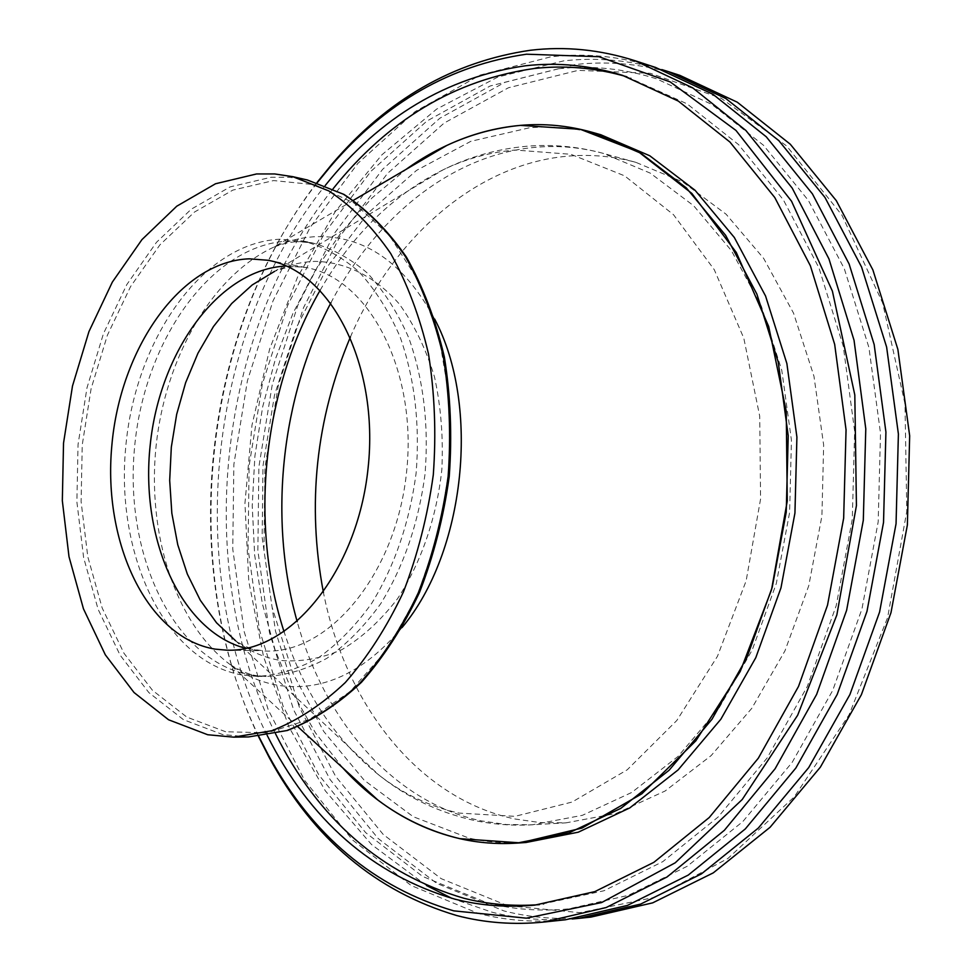 <?xml version="1.0" encoding="UTF-8"?>
<svg xmlns="http://www.w3.org/2000/svg" width="972" height="972" viewBox="0 0 972 972"><rect width="100%" height="100%" fill="white"/><g stroke="black" fill="none" stroke-linecap="round" stroke-linejoin="round"><path stroke-width="0.73" stroke-dasharray="4.86 3.65" d="M572.192 918.977C544.527 921.043 517.724 918.759 491.783 912.125L451.944 898.383M426.587 885.565L371.486 844.486L325.353 790.892L289.182 727.457L263.558 656.768L248.783 581.292L244.944 503.375L251.967 425.226L269.633 349.07L297.566 277.093L335.279 211.531L381.984 154.73L436.671 109.083L497.895 77.007L563.76 60.859C596.443 57.166 629.163 60.082 661.92 69.607M242.064 675.005C165.228 661.422 115.668 555.765 125.643 448.116C134.707 340.394 201.969 242.915 279.96 239.197L303.143 241.032C322.886 246.402 341.415 256.596 358.765 271.589C375.022 289.243 388.739 310.858 399.917 336.433C414.643 378.059 420.05 423.61 416.125 473.06C409.625 522.256 394.826 565.668 371.729 603.296C355.448 625.968 337.515 644.242 317.929 658.105C297.833 669.149 277.579 675.236 257.155 676.378L242.064 675.005M350.418 336.956C393.15 237.447 477.118 162.458 570.941 155.921C592.653 154.354 614.292 156.504 635.858 162.348L682.769 181.946L726.072 214.192L763.664 258.406L793.541 313.142L813.965 376.261L823.649 444.945L821.923 515.938L808.777 585.715L784.951 650.863L751.793 708.321L711.139 755.609L665.14 790.989L616.054 813.479L566.081 822.834L540.225 822.604L514.953 818.983C417.96 798.607 345.364 704.093 323.421 592.434M507.639 905.697L441.167 878.652L383.223 834.45L335.595 776.312L299.461 707.495L275.489 631.12L263.971 550.176L264.955 467.471L278.259 385.738L303.531 307.65L340.224 235.953L387.476 173.466L444.095 123.092L508.417 87.772L578.158 70.361L650.341 73.301L721.285 98.33L786.7 146.007L841.959 215.213L882.612 302.863L904.993 403.842L906.803 511.321L887.618 617.572L849.018 714.942L794.294 796.833L727.919 858.495L654.873 897.29L580.029 912.672L507.639 905.697M590.952 917.094C560.99 920.107 531.976 918.054 503.933 910.934L436.72 883.378L378.157 838.496L330.079 779.544L293.617 709.839L269.451 632.529L257.859 550.626L258.868 466.949L272.318 384.256L297.845 305.232L334.89 232.648L382.616 169.335L439.83 118.244L504.857 82.341L575.412 64.529C610.246 60.653 645.068 64.273 679.865 75.366M565.534 919.767C535.499 922.793 506.448 920.678 478.37 913.437L411.12 885.492L352.605 840.027L304.601 780.382L268.26 709.888L244.215 631.751L232.745 548.973L233.863 464.422L247.398 380.83L272.986 300.943L310.092 227.497L357.866 163.381L415.141 111.561L480.241 75.051L550.905 56.801C585.8 52.767 620.683 56.315 655.578 67.445M258.455 736.412C177.378 567.101 202.298 331.221 316.957 182.578M258.759 736.387C176.527 567.697 201.593 330.456 317.261 182.675M626.855 76.776L687.046 103.822L738.599 144.646L783.371 199.855L818.959 267.859L843.246 346.105L854.643 431.204L852.298 519.145L836.212 605.641L807.295 686.475L767.187 757.917L718.174 816.978L662.843 861.617L603.916 890.765L539.387 904.64M342.739 767.868L315.499 732.9L292.864 693.255L275.076 649.818L262.306 603.515L254.676 555.206L252.21 505.768L254.895 456.026L262.659 406.831L275.404 358.996L292.961 313.349L315.122 270.738L341.585 231.98L372.021 197.936L405.968 169.444M525.937 842.505C506.497 843.745 487.519 842.287 469.026 838.119L413.246 816.711L364.233 780.261L323.664 731.381L292.718 672.794L272.087 607.257L262.148 537.419L262.999 465.867L274.505 395.13L296.339 327.71L327.892 266.085L368.364 212.795L416.551 170.379L470.873 141.305L529.266 127.818C553.153 125.789 576.967 128.085 600.72 134.719M342.812 767.929L315.56 732.973L292.9 693.315L275.1 649.879L262.331 603.563L254.688 555.243L252.222 505.78L254.895 456.026L262.671 406.818L275.428 358.972L292.985 313.312L315.159 270.69L341.634 231.931L372.082 197.887L406.053 169.395M275.489 733.714C191.994 568.729 216.938 332.679 333.068 188.787M267.154 735.318C182.639 569.142 207.862 330.322 325.243 185.47M251.043 675.127C174.158 661.592 124.501 556.3 134.428 449.028C143.455 341.682 210.73 244.58 288.769 240.959L311.951 242.793C331.695 248.164 350.248 258.333 367.598 273.29C383.867 290.883 397.597 312.425 408.787 337.904C423.525 379.384 428.944 424.752 425.043 474.008C418.568 522.997 403.793 566.226 380.708 603.709C364.439 626.284 346.506 644.485 326.92 658.287C306.824 669.283 286.57 675.358 266.134 676.476L251.043 675.127M225.625 731.746L186.818 717.093L152.507 690.339L123.991 653.293L102.206 608.047L87.796 556.774L81.101 501.661L82.243 444.933L91.101 388.727L107.382 335.231L130.576 286.57L159.943 244.835L194.473 212.054L232.891 190.087L273.606 180.573L314.721 184.692L354.1 203.075L389.432 235.516L418.434 280.872L439.065 336.968L449.708 400.671L449.465 468.067L438.263 534.855L416.854 596.759L386.807 649.976L350.224 691.517L309.521 719.426L267.203 732.815L225.625 731.746M248.565 736.934L222.637 734.54L183.477 719.681L148.85 692.586L120.091 655.116L98.136 609.371L83.616 557.551L76.885 501.88L78.039 444.556L86.994 387.792L103.421 333.736L126.822 284.553L156.443 242.344L191.29 209.174L230.06 186.916L271.176 177.232L289.328 177.269L307.407 180.002M286.303 266.024L305.718 267.482C368.765 277.992 417.681 370.393 406.575 472.052C396.187 573.784 329.046 653.925 265.186 651.046L245.904 648.397M267.701 260.253L305.718 267.482L297.468 266.62C291.454 266.243 283.824 267.822 274.578 271.37C287.724 265.174 301.186 261.845 314.928 261.383C345.582 261.845 375.083 276.34 399.237 303.932C414.181 324.539 425.943 348.899 434.533 377.027C440.96 406.697 443.402 437.607 441.835 469.78C436.61 517.845 420.973 563.043 397.512 598.752C380.672 620.573 362.155 637.523 341.962 649.6C321.331 658.579 300.798 662.187 280.361 660.438C264.25 657.765 249.306 651.191 235.552 640.73C245.381 646.988 253.595 650.304 260.204 650.669L226.512 650.159M320.177 290.215C351.852 235.2 392.846 195.056 443.147 169.796C466.366 158.618 490.447 152.045 515.391 150.04L570.856 154.293L624.632 175.847L673.523 214.715L714.262 269.681L743.799 338.171L759.727 416.271L760.578 499.013L746.144 580.831L717.482 656.258L676.816 720.483L627.195 769.824L572.071 802.058L514.966 816.346L459.088 813.09C430.025 806.651 403.392 794.051 379.189 775.279C335.267 740.069 303.568 692.258 284.091 631.836M330.881 302.875C376.2 216.197 453.414 153.442 538.148 147.088C559.908 145.423 581.608 147.513 603.223 153.369L650.256 173.113L693.692 205.76L731.381 250.594L761.343 306.192L781.792 370.368L791.439 440.267L789.604 512.523L776.3 583.565L752.255 649.904L718.843 708.381L677.946 756.508L631.703 792.472L582.41 815.314L532.292 824.791L506.388 824.535L481.067 820.842C393.113 801.961 324.782 721.224 297.201 621.679M402.019 627.596C363.601 672.989 322.133 692.198 277.64 685.248C260.375 682.174 244.337 675.139 229.526 664.119C175.118 623.088 146.894 533.567 156.14 445.601C165.471 357.647 211.787 275.987 273.569 247.24C287.566 240.837 301.879 237.29 316.507 236.633C364.901 235.528 404.267 262.975 434.618 318.998M558.511 68.757L490.216 85.973L426.878 121.063L370.891 171.339L324.016 233.851L287.566 305.645L262.404 383.867L249.111 465.77L248.054 548.621L259.39 629.674L283.071 706.073L318.755 774.806L365.703 832.676L422.613 876.44L487.604 903.012C513.763 909.585 540.809 911.542 568.705 908.869L628.386 895.334L687.277 866.234L742.815 821.583L792.192 762.327L832.688 690.485L861.933 609.055L878.178 521.879L880.511 433.233L868.919 347.49L844.328 268.77L808.425 200.499L763.445 145.229L711.929 104.466L656.404 78.768C623.817 68.538 591.183 65.197 558.511 68.757M235.552 640.73L379.189 775.279C406.539 797.028 437.485 811.924 472.015 819.955C491.662 824.329 511.758 825.933 532.292 824.791L566.081 822.834M635.858 162.348L603.223 153.369C577.793 146.493 552.303 144.123 526.727 146.262C497.251 148.935 469.391 156.784 443.147 169.796L274.578 271.37M534.831 905.126L543.956 904.239M622.493 75.342L631.241 78.112M257.155 676.378L266.134 676.476L258.516 675.904C250.169 675.103 240.509 671.178 229.526 664.119L297.809 726.692M303.143 241.032L311.951 242.793L300.081 241.627C292.645 241.408 283.812 243.279 273.569 247.24L353.419 200.317"/><path stroke-width="1.46" d="M451.944 898.383L426.587 885.565M661.92 69.607L668.323 71.6L725.805 98.5L778.864 140.673L824.949 197.413L861.593 267.081L886.622 347.077L898.395 433.998L896.05 523.762L879.587 612.044L849.905 694.579L808.716 767.588L758.33 828.059L701.395 873.913L640.694 904.069L578.875 918.358L572.192 918.977M207.692 734.735L168.581 719.778L134.027 692.514L105.328 654.824L83.458 608.812L69 556.701L62.33 500.714L63.532 443.062L72.499 385.969L88.95 331.586L112.339 282.099L141.948 239.61L176.77 206.198L215.529 183.757L256.608 173.939L274.748 173.952L292.803 176.673L328.779 190.901C351.718 206.028 372.337 226.865 390.635 253.4C407.11 282.888 419.722 316.398 428.494 353.942C434.715 393.089 436.319 433.403 433.293 474.883C427.583 516.071 417.596 555.158 403.331 592.142C386.905 627.025 367.562 657.157 345.291 682.551C321.866 704.676 297.347 720.738 271.735 730.75L233.596 737.141L207.692 734.735M249.197 258.819L267.701 260.253C330.626 270.714 379.372 364.536 368.096 467.994C357.514 571.512 290.227 653.087 226.512 650.159L215.152 649.126C147.222 637.948 102.777 543.275 111.792 446.087C119.981 348.839 180.342 261.371 249.197 258.819M316.957 182.578L332.351 163.66C387.536 99.314 453.499 61.528 530.214 50.289C565.145 46.109 600.089 49.596 635.032 60.738L655.578 67.445L713.12 94.406L766.252 136.785L812.41 193.853L849.103 263.947L874.156 344.489L885.917 432.018L883.524 522.438L866.975 611.376L837.171 694.506L795.849 768.038L745.317 828.922L688.261 875.079L627.438 905.418L565.534 919.767L544.041 922.027C513.957 925.065 484.87 922.902 456.779 915.563C376.018 891.543 313.616 839.067 269.548 758.136L258.455 736.412M317.261 182.675L330.723 166.236C385.386 102.546 450.644 65.197 526.484 54.201L598.934 56.716L670.218 81.915L735.974 130.442L791.548 201.24L832.409 291.175L854.813 394.972L856.429 505.598L836.831 615.009L797.648 715.246L742.244 799.482L675.212 862.808L601.619 902.551L526.362 918.176L453.754 910.861C373.904 887.266 312.146 835.398 268.503 755.268L258.759 736.387M333.068 188.787C388.12 119.835 455.2 79.728 534.296 68.49C565.133 65.063 595.982 67.821 626.855 76.776M539.387 904.64C513.447 906.548 488.296 904.434 463.923 898.274C381 873.962 318.196 819.117 275.489 733.714M325.243 185.47C380.149 116.956 446.901 77.067 525.5 65.78C557.855 62.135 590.186 65.318 622.493 75.342L678.347 101.1L729.936 142.046L774.745 197.474L810.369 265.769L834.669 344.355L846.053 429.855L843.66 518.234L827.524 605.155L798.534 686.39L758.342 758.172L709.244 817.513L653.84 862.346L594.84 891.616L534.831 905.126C507.275 907.678 480.581 905.673 454.75 899.112C372.349 874.861 309.813 820.259 267.154 735.318M405.968 169.444C441.312 144.038 479.463 129.349 520.445 125.376C544.332 123.298 568.17 125.582 591.924 132.228L640.985 153.297L686.293 187.888L725.622 235.309L756.872 294.079L778.195 361.9L788.219 435.772L786.227 512.159L772.218 587.282L746.982 657.424L711.954 719.304L669.113 770.237L620.744 808.4L569.203 832.761L516.825 843.113C497.372 844.352 478.382 842.882 459.878 838.69C414.765 827.804 375.714 804.196 342.739 767.868M406.053 169.395L446.756 145.472C470.448 134.367 495.015 127.672 520.445 125.376L580.345 129.312L638.628 151.948L691.833 193.404L736.314 252.501L768.694 326.507L786.239 411.144L787.271 500.932L771.537 589.737L740.227 671.47L695.855 740.822L641.812 793.82L581.949 828.095L520.142 842.858L459.878 838.678C430.049 831.753 402.627 818.801 377.622 799.835L342.812 767.929M591.924 132.228L600.72 134.719L649.746 155.751L695.016 190.233L734.322 237.484L765.559 296.01L786.87 363.528L796.906 437.06L794.938 513.082L780.978 587.841L755.803 657.655L720.847 719.231L678.079 769.933L629.759 807.926L578.279 832.19L525.937 842.505L516.825 843.113M635.032 60.738L692.684 87.832L745.937 130.527L792.192 188.094L828.958 258.904L854.048 340.309L865.785 428.834L863.306 520.312L846.624 610.282L816.638 694.397L775.097 768.767L724.347 830.319L667.071 876.963L606.091 907.581L544.041 922.027M668.323 71.6L679.865 75.366L737.274 102.194L790.26 144.196L836.297 200.645L872.88 269.912L897.885 349.422L909.671 435.784L907.374 524.965L890.984 612.664L861.411 694.652L820.356 767.175L770.091 827.269L713.29 872.856L652.686 902.854L590.952 917.094L578.875 918.358M323.421 592.434C306.812 504.565 315.803 419.418 350.418 336.956M235.552 640.73L216.537 622.797L200.329 600.319L187.317 574.027L177.755 544.733L171.837 513.252L169.687 480.46L171.315 447.205L176.673 414.339L185.628 382.713L197.984 353.176L213.463 326.519L231.688 303.531L252.234 284.93L274.578 271.37M245.904 648.397C180.622 631.484 139.992 538.354 150.21 444.969C159.736 351.524 218.919 268.928 286.303 266.024M434.618 318.998C480.715 405.895 465.26 552.254 402.019 627.596M297.201 621.679C268.102 518.829 280.932 397.39 330.881 302.875M284.091 631.836C248.832 522.972 262.95 389.31 320.177 290.215M292.803 176.673L307.407 180.002L343.395 194.193C366.371 209.272 387.002 230 405.312 256.389C421.812 285.707 434.448 319.01 443.244 356.323C449.489 395.203 451.117 435.249 448.128 476.45C442.442 517.359 432.479 556.178 418.252 592.896C401.861 627.535 382.531 657.473 360.284 682.696C336.859 704.676 312.34 720.641 286.74 730.579L248.565 736.934L233.596 737.141M268.503 755.268L269.548 758.136M330.723 166.236L332.351 163.66M297.809 726.692L377.622 799.835M353.419 200.317L446.756 145.472M307.407 180.002L343.954 194.412C367.197 209.673 387.998 230.546 406.369 257.009C422.905 286.363 435.553 319.642 444.338 356.846C450.583 395.628 452.211 435.529 449.234 476.559C443.572 517.311 433.646 555.996 419.43 592.604C403.076 627.159 383.746 657.06 361.438 682.308C337.94 704.348 313.239 720.41 287.323 730.482L248.565 736.934"/></g></svg>
